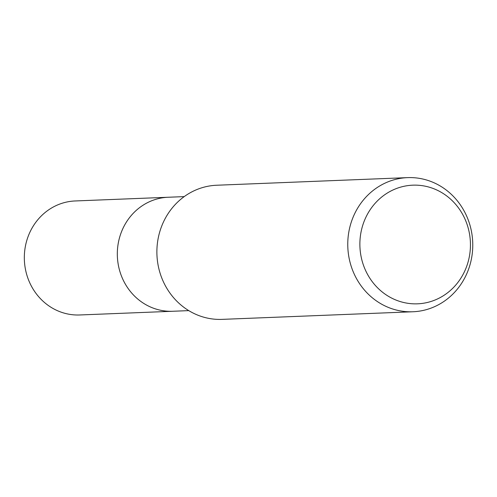 <?xml version="1.0" encoding="UTF-8"?>
<svg xmlns="http://www.w3.org/2000/svg" width="497" height="497" viewBox="0 0 497 497"><rect width="100%" height="100%" fill="white"/><g stroke="black" fill="none" stroke-linecap="round" stroke-linejoin="round"><path stroke-width="0.75" d="M188.767 310.625L172.72 311.265A57.056 53.117 -92.3 0 1 117.845 261.925A57.056 53.117 -92.3 0 1 168.172 197.253L75.177 200.962A57.056 53.117 -92.3 0 0 24.85 265.634A57.056 53.117 -92.3 0 0 79.725 314.974L172.72 311.265A57.056 53.117 -92.3 0 1 117.54 259.154A57.056 53.117 -92.3 0 1 163.004 197.731A57.056 53.117 -92.3 0 1 168.172 197.253L184.219 196.613M472.15 235.671A67.12 62.492 -92.3 0 1 412.939 311.762A67.12 62.492 -92.3 0 1 348.378 253.718A67.12 62.492 -92.3 0 1 407.59 177.628A67.12 62.492 -92.3 0 1 472.15 235.671M412.939 311.762L222.06 319.372A67.12 62.492 -92.3 0 1 157.499 261.329A67.12 62.492 -92.3 0 1 216.711 185.238L407.59 177.628M469.901 236.516A59.373 55.279 -92.3 0 1 422.904 303.325A59.373 55.279 -92.3 0 1 360.418 252.482A59.373 55.279 -92.3 0 1 407.416 185.673A59.373 55.279 -92.3 0 1 469.901 236.516"/></g></svg>
